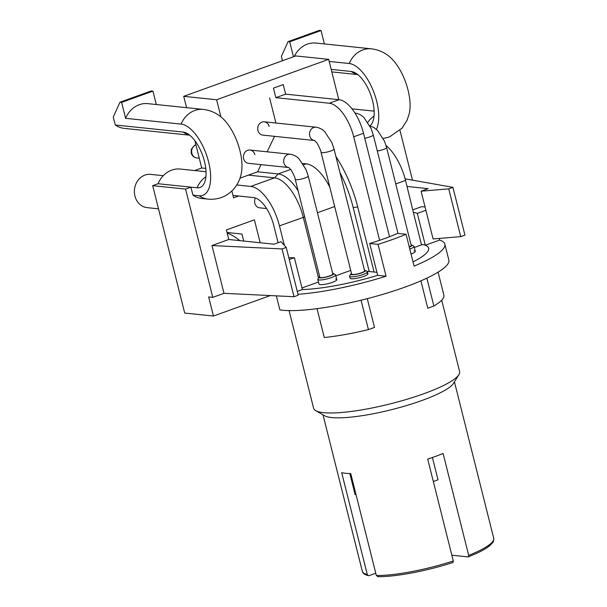 <?xml version="1.0" encoding="UTF-8"?>
<svg xmlns="http://www.w3.org/2000/svg" width="607" height="607" viewBox="0 0 607 607"><rect width="100%" height="100%" fill="white"/><g stroke="black" fill="none" stroke-linecap="round" stroke-linejoin="round"><path stroke-width="0.91" d="M425.044 206.957A91.998 17.588 -14.1 0 0 424.672 206.919A91.998 17.588 -14.1 0 0 421.637 206.676L412.919 209.817M439.195 238.445L439.605 240.084A91.998 17.588 -14.1 0 1 444.848 244.12L448.846 260.046A91.998 17.588 -14.1 0 1 385.104 293.667A91.998 17.588 -14.1 0 1 282.574 310.223A91.998 17.588 -14.1 0 1 279.85 309.873L276.337 295.859M379.709 240.304L389.512 236.768L363.51 133.259L353.706 136.795L379.595 240.289A75.276 14.386 165.9 0 1 369.678 243.49L378.062 244.363A91.998 17.588 -14.1 0 0 406.083 234.264L414.08 266.116A91.998 17.588 -14.1 0 0 444.848 244.12M378.062 244.363L386.067 276.208A91.998 17.588 -14.1 0 1 297.999 294.289M285.647 94.138L275.844 97.674L273.446 88.121L283.249 84.585L285.647 94.138L339.078 99.7L329.267 103.236L275.844 97.674M369.678 243.49L377.675 275.335L386.067 276.208M297.271 291.383L302.377 289.539A75.276 14.386 -14.1 0 0 377.675 275.335A75.276 14.386 165.9 0 1 302.377 289.539L294.38 257.694A75.276 14.386 165.9 0 1 288.803 257.687M329.836 187.26A41.815 19.052 -109.8 0 0 306.178 163.837L302.787 163.488M298.136 190.826A41.815 19.052 -109.8 0 0 278.165 173.936L257.611 171.796L261.033 164.634M421.524 244.879L413.344 212.336A75.276 14.386 165.9 0 1 417.305 213.391L425.302 245.236L439.605 240.084M414.3 247.481L422.707 244.454A75.276 14.386 165.9 0 1 428.625 248.195A75.276 14.386 165.9 0 1 413.01 261.852A75.276 14.386 -14.1 0 0 428.625 248.195A75.276 14.386 -14.1 0 0 425.302 245.236M406.083 234.264L397.691 233.392A75.276 14.386 165.9 0 1 389.497 236.722M374.071 272.035L357.735 207.002A80.291 36.579 -109.8 0 0 335.914 156.53M432.396 457.481L438.011 479.811L433.33 481.495M318.531 278.014L303.272 217.276A39.311 17.907 -109.8 0 0 274.561 177.843L248.407 175.12M284.364 245.372L279.463 225.857A39.311 17.907 -109.8 0 0 250.744 186.425L236.745 184.968M413.344 212.336L405.537 180.416A39.311 17.907 -109.8 0 0 386.044 145.483M369.246 271.534L353.168 207.503A75.276 34.288 -109.8 0 0 339.928 172.525M278.089 242.724L273.704 225.258A27.603 12.572 -109.8 0 0 253.544 197.571L232.997 195.431M356.036 494.705L355.11 494.606L349.822 473.551M289.273 259.53L294.38 257.694M417.305 213.391L425.886 210.295M363.51 133.259A33.453 15.243 -109.8 0 0 339.078 99.7M353.706 136.795A33.453 15.243 -109.8 0 0 329.267 103.236M411.038 254.007A9.204 1.76 -14.1 0 0 415.279 251.351A9.204 1.76 -14.1 0 0 414.057 250.82M351.483 273.438A7.527 1.442 -14.1 0 0 350.907 273.977A7.527 1.442 -14.1 0 0 351.825 274.721A7.527 1.442 -14.1 0 0 360.892 273.158A7.527 1.442 -14.1 0 0 365.224 270.381L367.197 271.511A9.204 1.76 165.9 0 1 367.455 271.799A9.204 1.76 165.9 0 1 361.082 275.161A9.204 1.76 165.9 0 1 350.831 276.822A9.204 1.76 165.9 0 1 349.609 276.284L350.102 278.241A9.204 1.76 -14.1 0 0 351.316 278.772A9.204 1.76 -14.1 0 0 361.575 277.118A9.204 1.76 -14.1 0 0 367.948 273.757A9.204 1.76 -14.1 0 0 366.727 273.218M319.677 276.58A7.527 1.442 -14.1 0 0 319.1 277.111A7.527 1.442 -14.1 0 0 320.018 277.854A7.527 1.442 -14.1 0 0 329.085 276.291A7.527 1.442 -14.1 0 0 333.418 273.514L335.398 274.645A9.204 1.76 165.9 0 1 335.648 274.933A9.204 1.76 165.9 0 1 329.275 278.302A9.204 1.76 165.9 0 1 319.024 279.956A9.204 1.76 165.9 0 1 317.802 279.417L318.978 284.106A9.204 1.76 -14.1 0 0 320.2 284.645A9.204 1.76 -14.1 0 0 330.451 282.991A9.204 1.76 -14.1 0 0 336.824 279.63A9.204 1.76 -14.1 0 0 335.61 279.091M441.684 300.177L459.628 371.605A75.276 14.386 165.9 0 1 458.907 374.678A75.276 14.386 165.9 0 1 400.514 401.136A75.276 14.386 165.9 0 1 323.584 412.661A75.276 14.386 165.9 0 1 315.693 410.651A75.276 14.386 165.9 0 1 313.614 408.283L289.076 310.602M458.907 374.678L453.482 383.366A67.749 12.952 165.9 0 1 400.923 407.183A67.749 12.952 165.9 0 1 331.688 417.555A67.749 12.952 165.9 0 1 324.586 415.742L315.693 410.651M323.023 414.847L362.311 571.263A67.749 12.952 -14.1 0 0 367.288 574.548L341.688 472.633A67.749 12.952 165.9 0 0 345.687 473.293A67.749 12.952 165.9 0 0 350.732 473.574L376.332 575.489A67.749 12.952 -14.1 0 0 453.292 560.967L453.027 562.461C427.199 570.952 394.876 577.052 377.675 576.65M350.717 270.403L335.853 275.76M318.455 282.027L301.983 287.968M376.917 272.331L366.787 271.276M438.095 272.164L443.869 295.154A78.614 15.031 165.9 0 1 433.868 306.004L427.783 308.197L420.909 280.836M361.044 300.222L368.419 329.593L374.504 327.401L367.281 298.652M368.419 329.593A78.614 15.031 165.9 0 1 324.275 337.515L317.029 308.66M426.865 278.143L433.868 306.004M367.288 574.548L367.994 575.527L368.957 575.671L375.763 573.228M378.146 576.574L376.332 575.489M451.843 555.208L468.27 556.923L477.398 553C483.696 549.988 488.21 547.18 490.926 544.585C492.543 542.385 493.802 542.749 493.726 538.257A67.749 12.952 -14.1 0 1 468.703 555.413L443.102 453.505A67.749 12.952 165.9 0 1 427.692 459.059L453.292 560.967M468.27 556.923L468.703 555.413M257.929 130.482A6.692 5.82 95.9 0 0 262.839 135.118L314.35 140.483A6.692 5.82 -84.1 0 1 309.714 135.869A6.692 5.82 -84.1 0 1 313.713 127.485A6.692 5.82 -84.1 0 1 316.004 127.197L264.227 121.802A6.692 5.82 95.9 0 0 257.929 130.482M254.834 154.656A6.692 5.82 95.9 0 0 249.925 150.028A6.692 5.82 95.9 0 0 243.627 158.7A6.692 5.82 95.9 0 0 248.544 163.336L288.545 167.502M255.38 197.981A6.692 5.82 95.9 0 0 254.811 203.201A6.692 5.82 95.9 0 0 259.72 207.837L266.625 208.558M158.51 208.831L147.205 207.647A16.73 14.545 -84.1 0 1 134.929 196.061A16.73 14.545 -84.1 0 1 150.673 174.376L163.268 175.689M189.68 135.186L124.344 128.388A25.092 21.814 -84.1 0 1 115.277 124.996L113.274 117.037L119.966 102.226L121.605 102.393L125.603 118.319A25.092 21.814 95.9 0 1 147.865 103.645L203.345 109.419A25.092 21.814 -84.1 0 0 181.083 124.101L125.603 118.319M269.136 126.438A6.692 5.82 95.9 0 0 264.227 121.802M211.98 245.554L282.027 248.938L286.231 247.428L280.995 241.677L273.992 244.204L228.786 239.492L211.98 245.554L223.975 293.325L212.769 297.362L185.567 189.081L190.924 187.153L192.92 195.113A25.092 21.814 95.9 0 0 201.987 198.504L208.148 199.142A25.092 21.814 95.9 0 1 199.088 195.758A37.634 17.148 -109.8 0 0 208.58 161.849A37.634 17.148 -109.8 0 0 181.083 124.101M228.786 239.492L226.388 229.939L254.401 219.84L260.16 242.762M399.983 130.406L412.487 180.165M338.797 99.677L328.668 59.357L295.791 55.935L183.724 96.331L186.577 107.674M220.895 116.832L216.6 99.753L328.668 59.357M238.604 196.015L233.596 197.821L231.882 190.993M240 178.147L257.611 171.796M267.148 151.818L274.539 136.332M275.919 123.024L269.629 98.008M294.266 56.489A25.092 21.814 -84.1 0 1 315.974 43.059L371.454 48.833A25.092 21.814 -84.1 0 0 349.192 63.515L329.191 61.428M185.567 189.081L152.691 185.659L184.695 313.053L213.459 316.042L270.282 295.563M243.726 241.047L241.965 234.052L227.033 232.496M212.769 297.362L208.656 296.937L213.459 316.042M216.6 99.753L183.724 96.331M374.147 111.104L362.736 109.958M239.818 240.645A58.94 51.246 95.9 0 0 227.147 232.967M206.046 171.735L180.302 169.05A25.092 21.814 95.9 0 0 158.048 183.731L152.691 185.659M194.87 140.687L201.721 167.987L194.627 170.544M205.932 176.667A25.092 21.814 95.9 0 0 197.085 187.791L158.048 183.731M205.773 168.405L201.721 167.987M405.135 178.86L452.936 187.343L448.732 188.86L421.083 191.19L428.087 188.663L407.062 186.47M223.975 293.325L294.023 296.717L298.227 295.199L286.231 247.428M452.936 187.343L464.932 235.121L460.728 236.631L433.087 238.961L421.083 191.19M448.732 188.86L460.728 236.631M282.46 60.746L281.382 56.451L288.067 41.64L319.388 30.35L321.035 30.525L324.404 43.939M288.067 41.64L289.714 41.807L293.469 56.777M369.883 125.892A29.273 13.331 -109.8 0 0 373.51 119.336A29.273 13.331 -109.8 0 0 357.227 74.168A29.273 13.331 -109.8 0 0 351.187 71.474L331.194 69.388M383.214 138.479L389.391 136.992L402.153 128.092L407.16 119.966L409.209 113.767A37.634 17.148 -109.8 0 0 388.275 55.685C383.313 51.876 377.706 49.592 371.454 48.833M376.386 129.367A37.634 17.148 -109.8 0 0 372.964 90.018A37.634 17.148 -109.8 0 0 349.192 63.515M289.714 41.807L321.035 30.525M282.027 248.938L294.023 296.717M197.085 187.791A29.273 13.331 -109.8 0 0 205.401 179.922A29.273 13.331 -109.8 0 0 189.126 134.754A29.273 13.331 -109.8 0 0 183.086 132.06L115.277 124.996M119.966 102.226L151.287 90.936L152.934 91.111L156.303 104.525M208.148 199.142C218.52 199.953 227.155 196.471 234.052 188.678C237.534 184.445 239.886 179.664 241.108 174.353A37.634 17.148 -109.8 0 0 220.174 116.271C215.212 112.462 209.605 110.178 203.345 109.419M192.92 195.113L199.088 195.758M152.934 91.111L121.605 102.393M317.802 279.417A9.204 1.76 165.9 0 1 317.893 279.045L319.1 277.111M320.724 277.604A6.692 1.282 165.9 0 1 319.836 277.217L295.237 179.285A6.692 1.282 -14.1 0 0 296.125 179.672A6.692 1.282 -14.1 0 0 305.018 177.995A6.692 1.282 -14.1 0 0 308.219 176.022L332.818 273.954A6.692 1.282 165.9 0 1 328.182 276.397A6.692 1.282 165.9 0 1 320.724 277.604M333.418 273.514A7.527 1.442 -14.1 0 0 332.651 273.317M377.296 150.991A6.692 1.282 -14.1 0 0 383.396 149.466A6.692 1.282 -14.1 0 0 386.598 147.501L411.197 245.433A6.692 1.282 165.9 0 1 409.255 246.905M409.308 247.102A7.527 1.442 -14.1 0 0 411.804 244.993A7.527 1.442 -14.1 0 0 411.038 244.788M411.804 244.993L413.777 246.123A9.204 1.76 165.9 0 1 414.035 246.412A9.204 1.76 165.9 0 1 409.801 249.06M349.609 276.284A9.204 1.76 165.9 0 1 349.7 275.912L350.907 273.977M352.53 274.47A6.692 1.282 165.9 0 1 351.643 274.083L321.042 152.266A6.692 1.282 -14.1 0 0 321.93 152.653A6.692 1.282 -14.1 0 0 330.823 150.976A6.692 1.282 -14.1 0 0 334.025 149.003L364.625 270.821A6.692 1.282 165.9 0 1 359.989 273.264A6.692 1.282 165.9 0 1 352.53 274.47M365.224 270.381A7.527 1.442 -14.1 0 0 364.458 270.183M317.438 212.738L334.677 206.532M250.744 186.425L274.561 177.843L278.165 173.936L290.601 169.452M303.591 164.77L306.178 163.837M279.463 225.857L304.691 216.911M395.756 183.944L405.537 180.416M353.168 207.503L357.735 207.002M374.041 116.081A25.092 21.814 95.9 0 0 367.827 122.348M357.477 74.358A25.092 21.814 -84.1 0 1 351.187 71.474M189.376 134.944A25.092 21.814 -84.1 0 1 183.086 132.06M288.53 167.486A6.692 5.82 -84.1 0 1 283.901 162.888A6.692 5.82 -84.1 0 1 287.908 154.504A6.692 5.82 -84.1 0 1 290.199 154.216L249.925 150.028M195.924 144.891A6.692 5.82 95.9 0 0 191.85 153.305A6.692 5.82 95.9 0 0 196.759 157.941C193.944 157.532 192.085 155.893 191.182 153.017L191.288 149.292L194.71 145.248L195.902 144.8M364.761 138.229A6.692 1.282 -14.1 0 0 370.042 136.841A6.692 1.282 -14.1 0 0 373.244 134.868L398.002 233.422M368.343 575.671C364.678 574.677 362.667 573.205 362.311 571.263M454.431 381.841L493.726 538.257M374.147 111.149L351.977 108.835M357.789 74.6L331.824 71.899M288.818 167.524L290.654 169.52C290.806 168.761 295.457 177.965 295.237 179.285M335.648 274.933L336.824 279.63M199.263 158.207L196.759 157.941M308.219 176.022L306.087 169.687L299.001 158.814C296.732 156.371 293.796 154.838 290.199 154.216M414.035 246.412L415.279 251.351M386.598 147.501L384.474 141.165L377.379 130.285L373.593 127.371L369.891 125.907M314.623 140.505L316.459 142.501C316.619 141.742 321.262 150.946 321.042 152.266M367.455 271.799L367.948 273.757M334.025 149.003L331.892 142.668L324.806 131.787C322.537 129.352 319.608 127.819 316.004 127.197M373.244 134.868L371.12 128.532L364.025 117.652C361.764 115.216 358.828 113.684 355.232 113.061"/></g></svg>
